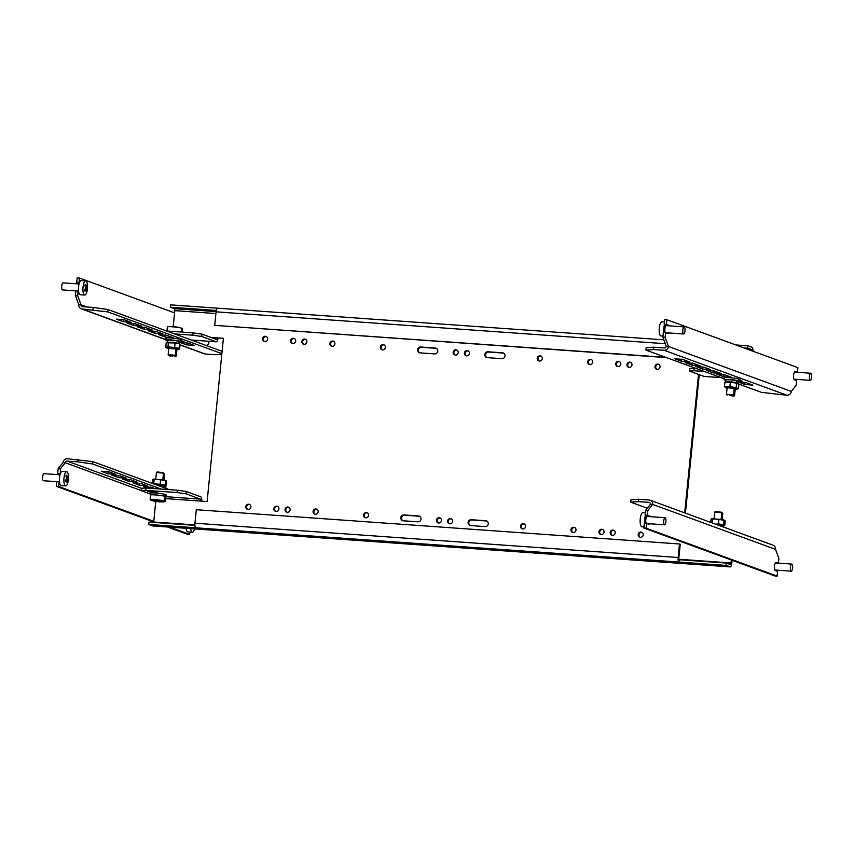 <?xml version="1.0" encoding="UTF-8"?>
<svg xmlns="http://www.w3.org/2000/svg" width="854" height="854" viewBox="0 0 854 854"><rect width="100%" height="100%" fill="white"/><g stroke="black" fill="none" stroke-linecap="round" stroke-linejoin="round"><path stroke-width="1.28" d="M419.752 352.819A2.957 2.797 110.1 0 1 421.406 347.268L435.988 348.304A2.957 2.797 110.1 0 1 436.341 348.347M417.585 349.734A2.957 2.797 110.1 0 1 420.68 347.002L435.262 348.037A2.957 2.797 110.1 0 1 437.707 351.549A2.957 2.797 110.1 0 1 434.675 353.908L420.093 352.873A2.957 2.797 110.1 0 1 417.585 349.734M572.938 532.512A2.669 2.519 110.1 0 1 574.742 527.569M576.002 530.088A2.669 2.519 110.1 0 1 572.554 532.416A2.669 2.519 110.1 0 1 570.952 529.736A2.669 2.519 110.1 0 1 574.39 527.409A2.669 2.519 110.1 0 1 576.002 530.088M612.169 535.298A2.669 2.519 110.1 0 1 613.983 530.355M615.232 532.875A2.669 2.519 110.1 0 1 611.795 535.202A2.669 2.519 110.1 0 1 610.194 532.512A2.669 2.519 110.1 0 1 613.631 530.195A2.669 2.519 110.1 0 1 615.232 532.875M628.928 367.369A2.669 2.519 110.1 0 1 630.743 362.427M631.992 364.946A2.669 2.519 110.1 0 1 628.555 367.273A2.669 2.519 110.1 0 1 626.953 364.583A2.669 2.519 110.1 0 1 630.391 362.267A2.669 2.519 110.1 0 1 631.992 364.946M466.369 355.84A2.669 2.519 110.1 0 1 468.184 350.898M469.433 353.417A2.669 2.519 110.1 0 1 465.996 355.734A2.669 2.519 110.1 0 1 464.395 353.054A2.669 2.519 110.1 0 1 467.832 350.738A2.669 2.519 110.1 0 1 469.433 353.417M449.61 523.769A2.669 2.519 110.1 0 1 451.424 518.826M452.673 521.346A2.669 2.519 110.1 0 1 449.236 523.662A2.669 2.519 110.1 0 1 447.635 520.983A2.669 2.519 110.1 0 1 451.072 518.656A2.669 2.519 110.1 0 1 452.673 521.346M589.698 364.594A2.669 2.519 110.1 0 1 591.502 359.641M592.761 362.16A2.669 2.519 110.1 0 1 589.324 364.487A2.669 2.519 110.1 0 1 587.712 361.808A2.669 2.519 110.1 0 1 591.149 359.481A2.669 2.519 110.1 0 1 592.761 362.16M402.981 520.748A2.957 2.797 110.1 0 1 404.647 515.197L419.229 516.222A2.957 2.797 110.1 0 1 419.57 516.275M400.825 517.663A2.957 2.797 110.1 0 1 403.921 514.93L418.492 515.955A2.957 2.797 110.1 0 1 420.947 519.478A2.957 2.797 110.1 0 1 417.905 521.826L403.334 520.801A2.957 2.797 110.1 0 1 400.825 517.663M331.843 346.297A2.669 2.519 110.1 0 1 333.658 341.354M334.907 343.874A2.669 2.519 110.1 0 1 331.469 346.19A2.669 2.519 110.1 0 1 329.857 343.511A2.669 2.519 110.1 0 1 333.306 341.184A2.669 2.519 110.1 0 1 334.907 343.874M470.255 525.52A2.957 2.797 110.1 0 1 471.92 519.969L486.492 520.993A2.957 2.797 110.1 0 1 486.844 521.047M468.088 522.434A2.957 2.797 110.1 0 1 471.184 519.702L485.766 520.726A2.957 2.797 110.1 0 1 488.21 524.249A2.957 2.797 110.1 0 1 485.179 526.598L470.597 525.573A2.957 2.797 110.1 0 1 468.088 522.434M455.161 355.05A2.669 2.519 110.1 0 1 456.975 350.097M458.224 352.617A2.669 2.519 110.1 0 1 454.787 354.944A2.669 2.519 110.1 0 1 453.186 352.264A2.669 2.519 110.1 0 1 456.623 349.937A2.669 2.519 110.1 0 1 458.224 352.617M438.401 522.968A2.669 2.519 110.1 0 1 440.216 518.026M441.465 520.545A2.669 2.519 110.1 0 1 438.027 522.872A2.669 2.519 110.1 0 1 436.426 520.193A2.669 2.519 110.1 0 1 439.863 517.866A2.669 2.519 110.1 0 1 441.465 520.545M292.602 343.511A2.669 2.519 110.1 0 1 294.416 338.568M295.665 341.088A2.669 2.519 110.1 0 1 292.228 343.415A2.669 2.519 110.1 0 1 290.627 340.725A2.669 2.519 110.1 0 1 294.064 338.408A2.669 2.519 110.1 0 1 295.665 341.088M275.842 511.439A2.669 2.519 110.1 0 1 277.657 506.497M278.906 509.016A2.669 2.519 110.1 0 1 275.468 511.332A2.669 2.519 110.1 0 1 273.867 508.653A2.669 2.519 110.1 0 1 277.304 506.337A2.669 2.519 110.1 0 1 278.906 509.016M315.083 514.225A2.669 2.519 110.1 0 1 316.887 509.283M318.147 511.802A2.669 2.519 110.1 0 1 314.71 514.119A2.669 2.519 110.1 0 1 313.098 511.439A2.669 2.519 110.1 0 1 316.535 509.112A2.669 2.519 110.1 0 1 318.147 511.802M487.015 357.591A2.957 2.797 110.1 0 1 488.68 352.04L503.252 353.076A2.957 2.797 110.1 0 1 503.604 353.118M484.848 354.506A2.957 2.797 110.1 0 1 487.944 351.773L502.526 352.809A2.957 2.797 110.1 0 1 504.97 356.321A2.957 2.797 110.1 0 1 501.938 358.68L487.367 357.645A2.957 2.797 110.1 0 1 484.848 354.506M522.488 528.936A2.669 2.519 110.1 0 1 524.292 523.993M525.552 526.512A2.669 2.519 110.1 0 1 522.114 528.839A2.669 2.519 110.1 0 1 520.502 526.149A2.669 2.519 110.1 0 1 523.94 523.833A2.669 2.519 110.1 0 1 525.552 526.512M539.248 361.007A2.669 2.519 110.1 0 1 541.052 356.065M542.311 358.584A2.669 2.519 110.1 0 1 538.874 360.911A2.669 2.519 110.1 0 1 537.262 358.221A2.669 2.519 110.1 0 1 540.699 355.904A2.669 2.519 110.1 0 1 542.311 358.584M617.72 366.579A2.669 2.519 110.1 0 1 619.534 361.637M620.783 364.156A2.669 2.519 110.1 0 1 617.346 366.473A2.669 2.519 110.1 0 1 615.745 363.793A2.669 2.519 110.1 0 1 619.182 361.466A2.669 2.519 110.1 0 1 620.783 364.156M640.201 537.283A2.669 2.519 110.1 0 1 642.005 532.341M643.265 534.86A2.669 2.519 110.1 0 1 639.827 537.187A2.669 2.519 110.1 0 1 638.216 534.508A2.669 2.519 110.1 0 1 641.653 532.181A2.669 2.519 110.1 0 1 643.265 534.86M600.96 534.508A2.669 2.519 110.1 0 1 602.775 529.555M604.024 532.074A2.669 2.519 110.1 0 1 600.586 534.401A2.669 2.519 110.1 0 1 598.974 531.722A2.669 2.519 110.1 0 1 602.422 529.395A2.669 2.519 110.1 0 1 604.024 532.074M656.961 369.366A2.669 2.519 110.1 0 1 658.765 364.412M660.025 366.932A2.669 2.519 110.1 0 1 656.587 369.259A2.669 2.519 110.1 0 1 654.975 366.579A2.669 2.519 110.1 0 1 658.413 364.252A2.669 2.519 110.1 0 1 660.025 366.932M158.075 493.26L155.535 491.936L147.486 491.242L153.058 492.907M382.293 349.873A2.669 2.519 110.1 0 1 384.108 344.931M385.357 347.45A2.669 2.519 110.1 0 1 381.919 349.777A2.669 2.519 110.1 0 1 380.308 347.087A2.669 2.519 110.1 0 1 383.745 344.77A2.669 2.519 110.1 0 1 385.357 347.45M264.58 341.525A2.669 2.519 110.1 0 1 266.384 336.583M267.644 339.102A2.669 2.519 110.1 0 1 264.206 341.419A2.669 2.519 110.1 0 1 262.594 338.739A2.669 2.519 110.1 0 1 266.032 336.412A2.669 2.519 110.1 0 1 267.644 339.102M303.821 344.311A2.669 2.519 110.1 0 1 305.625 339.358M306.885 341.878A2.669 2.519 110.1 0 1 303.437 344.205A2.669 2.519 110.1 0 1 301.836 341.525A2.669 2.519 110.1 0 1 305.273 339.198A2.669 2.519 110.1 0 1 306.885 341.878M365.533 517.802A2.669 2.519 110.1 0 1 367.337 512.859M368.597 515.378A2.669 2.519 110.1 0 1 365.16 517.695A2.669 2.519 110.1 0 1 363.548 515.015A2.669 2.519 110.1 0 1 366.985 512.699A2.669 2.519 110.1 0 1 368.597 515.378M247.82 509.454A2.669 2.519 110.1 0 1 249.624 504.511M250.884 507.03A2.669 2.519 110.1 0 1 247.446 509.347A2.669 2.519 110.1 0 1 245.835 506.668A2.669 2.519 110.1 0 1 249.272 504.34A2.669 2.519 110.1 0 1 250.884 507.03M287.051 512.24A2.669 2.519 110.1 0 1 288.865 507.287M290.114 509.806A2.669 2.519 110.1 0 1 286.677 512.133A2.669 2.519 110.1 0 1 285.076 509.454A2.669 2.519 110.1 0 1 288.513 507.127A2.669 2.519 110.1 0 1 290.114 509.806M145.949 487.976L145.714 490.324L141.177 490.644L141.412 488.296L145.949 487.976L177.344 490.207L186.247 491.477L200.807 496.804A4.142 1.313 94.1 0 1 201.693 501.17M145.714 490.324L177.109 492.555L177.344 490.207M150.389 494.018L141.177 490.644M186.247 491.477L186.012 493.825L200.573 499.152L166.092 496.708M186.012 493.825L177.109 492.555M174.536 333.903L192.812 335.195L193.047 332.846L201.96 334.117L216.521 339.454A1.772 0.566 94.1 0 0 216.564 339.465A1.772 0.566 94.1 0 0 217.236 337.885L223.385 338.536M201.96 334.117L201.725 336.476L216.286 341.803A4.142 1.313 94.1 0 0 216.404 341.824A4.142 1.313 94.1 0 0 217.962 338.152M201.725 336.476L192.812 335.195M166.519 330.968L193.047 332.846M165.601 498.608L207.116 501.554L223.406 338.323L211.045 337.447M152.983 525.936A4.142 1.313 -85.9 0 1 152.855 525.947L730.223 566.907A4.142 1.313 94.1 0 1 730.106 566.875L726.103 565.412L726.338 563.064L730.341 564.526A1.772 0.566 94.1 0 0 730.394 564.537A1.772 0.566 94.1 0 0 731.067 562.967L678.962 559.274M726.103 565.412L195.822 527.793A4.142 1.313 -85.9 0 1 194.958 523.214L196.313 509.71L679.496 543.987L678.151 557.502A4.142 1.313 94.1 0 0 679.015 562.071L679.25 559.722L726.338 563.064M152.855 525.947A4.142 1.313 -85.9 0 1 152.738 525.925L148.735 524.452L195.822 527.793M194.925 525.37L148.97 522.104L148.735 524.452M217.503 308.187L170.661 304.857L170.426 307.205L174.429 308.668A1.772 0.566 -85.9 0 1 174.792 310.632L215.891 313.546M752.94 351.207A4.142 1.313 94.1 0 0 752.022 347.279L748.019 345.817L735.838 344.952M170.426 307.205L216.275 310.461M752.182 350.93A1.772 0.566 94.1 0 0 751.787 349.628L747.784 348.165L748.019 345.817M743.855 347.888L747.784 348.165M731.355 560.032L731.067 562.967M698.508 374.404L684.694 512.859M173.202 326.644L174.792 310.632M194.904 524.932L153.699 522.007L155.759 501.415M732.081 560.288L731.793 563.234A4.142 1.313 94.1 0 1 730.223 566.907M699.245 374.671L685.42 513.126M665.757 357.346L214.706 325.353L216.062 311.838A4.142 1.313 -85.9 0 1 217.631 308.177A4.142 1.313 -85.9 0 1 217.749 308.198M666.494 357.612L214.706 325.353M679.496 543.987L680.232 544.254L678.877 557.769A1.772 0.566 94.1 0 0 679.25 559.722M704.198 376.411A4.142 1.313 -85.9 0 1 704.07 376.422A4.142 1.313 -85.9 0 1 703.952 376.39L689.402 371.063L689.637 368.714L694.174 368.394L693.939 370.743L689.402 371.063M704.411 371.49L693.939 370.743M696.394 368.554L694.174 368.394M200.946 501.117A1.772 0.566 94.1 0 0 200.573 499.152M79.166 283.571A4.142 1.313 94.1 0 0 78.91 283.389L76.721 282.589L77.191 277.892L79.433 278.052L78.963 282.749L76.721 282.589M78.152 290.968L77.682 295.665L81.013 304.793L78.771 304.632L75.44 295.505L75.91 290.808L78.557 291.118M174.579 312.863L79.433 278.052M206.999 345.774L208.718 343.607L208.942 341.29M75.44 295.505L77.682 295.665M154.83 333.252L148.073 330.722L156.122 331.416L162.879 333.946L154.83 333.252L155.044 331.16M133.715 325.534L141.764 326.217L135.017 323.687L126.968 322.993L133.715 325.534L133.929 323.431M221.869 353.652L107.785 311.902L82.283 309.02A4.142 3.918 -69.9 0 1 81.269 308.806L165.783 339.732M180.023 344.941L204.117 353.759A4.142 3.918 110.1 0 0 205.131 353.972L215.784 354.73L221.805 354.303M165.388 337.116L158.63 334.587L166.679 335.28L173.437 337.81L165.388 337.116L165.591 335.024M181.656 340.757L183.994 341.675L181.56 341.749M186.492 344.845L179.746 342.315L187.795 342.998L194.541 345.528L186.492 344.845L186.706 342.742M144.273 329.388L152.322 330.082L145.575 327.552L137.526 326.858L144.273 329.388L144.486 327.296M123.168 321.67L131.217 322.353L124.46 319.823L116.411 319.14L123.168 321.67L123.371 319.567M92.937 309.778L93.171 307.429L82.518 306.671A1.772 1.676 -69.9 0 1 81.013 304.793L87.023 306.992M93.171 307.429L108.02 309.554L107.785 311.902M222.104 351.304L108.02 309.554M78.771 304.632A4.142 3.918 -69.9 0 0 81.269 308.806M649.563 523.748A4.142 1.313 -85.9 0 1 648.859 524.292A4.142 1.313 -85.9 0 1 648.741 524.26L646.553 523.47L646.083 528.167L643.841 528.007L644.311 523.31L646.553 523.47M646.083 528.167L777.119 576.108L777.588 571.411L775.411 570.611A4.142 1.313 -85.9 0 1 774.525 566.223A4.142 1.313 -85.9 0 1 776.105 562.37A4.142 1.313 -85.9 0 1 776.222 562.391L778.186 563.106M778.421 563.128L778.88 558.495L775.549 549.368L652.702 504.415L647.844 510.543L647.375 515.24L649.552 516.04A4.142 1.313 -85.9 0 1 650.075 516.659M777.119 576.108L774.877 575.948L643.841 528.007M647.844 510.543L645.603 510.393L645.133 515.09L647.311 515.88A4.142 1.313 -85.9 0 1 647.834 516.499M645.603 510.393L650.46 504.255A1.772 1.676 -69.9 0 0 648.955 502.376L649.777 502.675M645.133 515.09L647.375 515.24M638.536 499.27L638.301 501.618L630.732 502.152L630.967 499.803L638.536 499.27L649.189 500.028A4.142 3.918 -69.9 0 1 650.204 500.241L773.051 545.194A4.142 3.918 110.1 0 1 775.549 549.368M638.301 501.618L648.955 502.376M647.311 508.226L630.732 502.152M650.46 504.255L652.702 504.415A4.142 3.918 -69.9 0 0 650.204 500.241M668.618 332.921A4.142 1.313 -85.9 0 1 667.903 333.466A4.142 1.313 -85.9 0 1 667.785 333.434L665.597 332.644L665.127 337.341L668.468 346.468L791.306 391.42L796.163 385.282L796.633 380.585L794.455 379.784A4.142 1.313 -85.9 0 1 793.59 375.216A4.142 1.313 -85.9 0 1 795.159 371.543A4.142 1.313 -85.9 0 1 795.277 371.565L797.23 372.28M797.465 372.301L797.924 367.668L666.889 319.727L666.419 324.424L668.607 325.214A4.142 1.313 -85.9 0 1 669.12 325.833M666.419 324.424L664.177 324.264L666.366 325.054A4.142 1.313 -85.9 0 1 666.878 325.673M664.177 324.264L664.647 319.567L666.889 319.727M666.227 346.308L668.468 346.468A4.142 3.918 -69.9 0 1 664.134 350.3L653.481 349.542L645.912 350.076L646.147 347.727L653.716 347.194L664.369 347.952A1.772 1.676 -69.9 0 0 666.227 346.308L662.885 337.181L663.355 332.484L665.597 332.644M665.127 337.341L662.885 337.181M714.435 371.02L721.182 373.55L713.133 372.856L706.375 370.326L714.435 371.02M739.863 381.354L742.297 381.279L739.959 380.361M645.912 350.076L724.149 378.717M738.817 384.076L761.48 392.37L786.972 395.253A4.142 3.918 110.1 0 0 791.306 391.42M703.877 367.156L710.624 369.686L702.575 369.003L695.829 366.473L703.877 367.156M693.32 363.292L700.066 365.822L692.018 365.138L685.271 362.608L693.32 363.292M682.762 359.438L689.52 361.968L681.471 361.274L674.713 358.744L682.762 359.438M724.982 374.885L716.933 374.191L723.69 376.721L731.739 377.415L724.982 374.885M746.097 382.613L738.048 381.919L744.805 384.449L752.854 385.143L746.097 382.613M653.716 347.194L653.481 349.542M60.122 474.397A4.142 1.313 94.1 0 0 59.865 474.216L57.677 473.415L58.147 468.718L63.004 462.58A4.142 3.918 -69.9 0 1 67.338 458.747L92.84 461.63L169.38 489.641M59.513 481.944L56.855 481.635L56.385 486.332L153.709 521.943M167.491 526.982L187.421 534.273L189.673 534.433L189.908 532.063M59.097 481.795L58.627 486.492L153.773 521.303M169.732 527.142L189.673 534.433M141.433 488.296L67.103 461.096A1.772 1.676 -69.9 0 0 65.246 462.74L60.388 468.878L60.335 473.724M56.385 486.332L58.627 486.492M57.677 473.415L59.919 473.575M58.147 468.718L60.388 468.878M139.65 485.328L147.699 486.022L140.942 483.492L132.893 482.798L139.65 485.328L139.864 483.236M107.988 473.735L116.037 474.429L109.28 471.899L101.231 471.205L107.988 473.735L108.191 471.643M118.535 477.599L126.584 478.293L119.838 475.763L111.789 475.07L118.535 477.599L118.749 475.507M129.093 481.464L137.142 482.158L130.395 479.628L122.346 478.934L129.093 481.464L129.306 479.372M92.84 461.63L92.606 463.978L161.128 489.054M92.606 463.978L77.757 461.854L77.992 459.505M67.103 461.096L77.757 461.854M147.112 488.061L143.451 486.663L151.5 487.346L154.958 488.616M141.188 490.527L65.246 462.74L63.004 462.58M811.3 373.689A3.555 1.121 -85.9 0 1 811.588 377.714A3.555 1.121 -85.9 0 1 810.307 380.34A3.555 1.121 -85.9 0 1 809.816 379.891A3.555 1.121 -85.9 0 1 809.528 375.867A3.555 1.121 -85.9 0 1 810.809 373.251A3.555 1.121 -85.9 0 1 811.3 373.689M730.074 395.498L733.917 396.139L730.074 395.498M733.405 395.253L734.579 395.594L733.917 396.139M737.781 383.136L737.963 381.343L736.906 380.959M725.911 380.222A7.408 0.63 5.7 0 1 724.117 379.699A7.408 0.63 5.7 0 1 724.064 379.614L724.256 377.735A7.408 0.63 5.7 0 1 731.195 377.788A7.408 0.63 5.7 0 1 738.923 379.112A7.408 0.63 5.7 0 1 738.988 379.208A7.408 0.63 5.7 0 1 739.671 379.411A7.408 0.63 5.7 0 1 740.034 379.656L739.842 381.535A7.408 0.63 5.7 0 1 737.92 381.77M725.889 380.425A7.408 0.63 5.7 0 1 725.473 380.297A7.408 0.63 5.7 0 1 725.11 380.062A7.408 0.63 5.7 0 1 725.943 379.859M736.447 380.649A7.408 0.63 5.7 0 1 739.489 381.29A7.408 0.63 5.7 0 1 739.842 381.535M734.184 388.57L735.23 388.869L734.141 389.008M727.117 387.823L726.178 388.068L727.064 388.356M736.778 383.393L738.881 384.161L738.432 388.623L737.215 389.168L730.202 387.929M738.432 388.623L736.329 387.855M737.023 382.891L738.881 384.161M735.209 389.275L737.215 389.168M684.759 327.648A3.555 1.121 -85.9 0 1 684.876 331.63A3.555 1.121 -85.9 0 1 683.638 333.989A3.555 1.121 -85.9 0 1 683.019 333.231A3.555 1.121 -85.9 0 1 682.912 329.249A3.555 1.121 -85.9 0 1 684.139 326.901A3.555 1.121 -85.9 0 1 684.759 327.648M665.49 332.633A3.555 1.121 -85.9 0 1 665.085 331.96A3.555 1.121 -85.9 0 1 664.967 327.979A3.555 1.121 -85.9 0 1 666.205 325.62L684.139 326.901M663.003 336.081L660.964 335.942A7.11 2.242 -85.9 0 1 659.726 334.437A7.11 2.242 -85.9 0 1 659.971 324.477A7.11 2.242 -85.9 0 1 661.967 321.766L664.412 321.937M663.75 332.505A7.11 2.242 -85.9 0 1 664.593 324.413M665.8 518.773A3.555 1.121 -85.9 0 1 665.789 522.669A3.555 1.121 -85.9 0 1 664.593 524.815A3.555 1.121 -85.9 0 1 663.878 523.758A3.555 1.121 -85.9 0 1 663.9 519.862A3.555 1.121 -85.9 0 1 665.095 517.727A3.555 1.121 -85.9 0 1 665.8 518.773M646.446 523.459A3.555 1.121 -85.9 0 1 645.944 522.488A3.555 1.121 -85.9 0 1 645.966 518.591A3.555 1.121 -85.9 0 1 647.161 516.446L665.095 517.727M643.948 526.907L641.92 526.769A7.11 2.242 -85.9 0 1 640.5 524.655A7.11 2.242 -85.9 0 1 641.162 514.631A7.11 2.242 -85.9 0 1 642.923 512.592L645.368 512.763M644.706 523.331A7.11 2.242 -85.9 0 1 645.539 515.24M792.523 565.369A3.555 1.121 -85.9 0 1 792.427 569.17A3.555 1.121 -85.9 0 1 791.263 571.166A3.555 1.121 -85.9 0 1 790.494 569.864A3.555 1.121 -85.9 0 1 790.601 566.063A3.555 1.121 -85.9 0 1 791.765 564.078A3.555 1.121 -85.9 0 1 792.523 565.369M186.183 528.306A7.11 2.242 94.1 0 0 186.727 530.708A7.11 2.242 94.1 0 0 187.859 531.925L192.342 532.234A7.11 2.242 94.1 0 0 194.456 529.117A7.11 2.242 94.1 0 0 194.52 528.904M190.666 528.626A7.11 2.242 94.1 0 0 191.211 531.028A7.11 2.242 94.1 0 0 192.342 532.234M79.059 283.976L63.057 282.834A3.555 1.121 94.1 0 0 61.894 284.83A3.555 1.121 94.1 0 0 61.798 288.641A3.555 1.121 94.1 0 0 62.555 289.922L75.899 290.872M85.731 280.881L81.247 280.56A7.11 2.242 94.1 0 0 78.92 284.563A7.11 2.242 94.1 0 0 78.717 292.164A7.11 2.242 94.1 0 0 80.244 294.747L84.727 295.057A7.11 2.242 94.1 0 0 86.307 293.445A7.11 2.242 94.1 0 0 87.247 283.453A7.11 2.242 94.1 0 0 85.731 280.881A7.11 2.242 94.1 0 0 84.14 282.503A7.11 2.242 94.1 0 0 83.201 292.484A7.11 2.242 94.1 0 0 84.727 295.057M85.069 284.905A35.665 22.119 -11.2 0 0 85.24 284.531A35.889 25.769 24.1 0 1 85.966 287.19A35.889 22.257 -11.2 0 0 86.734 284.99A35.665 25.609 24.1 0 1 86.916 285.898A35.889 22.257 168.8 0 1 86.147 288.097A35.889 25.769 24.1 0 1 86.457 290.723A35.665 22.119 168.8 0 1 86.297 291.107A35.665 22.119 168.8 0 1 86.126 291.481A35.889 25.769 -155.9 0 0 85.816 288.855A35.889 22.257 168.8 0 1 84.621 291.022A35.665 25.609 -155.9 0 0 84.439 290.104A35.889 22.257 -11.2 0 0 85.635 287.937A35.889 25.769 -155.9 0 0 84.898 285.279A35.665 22.119 -11.2 0 0 85.069 284.905M86.147 288.097L85.571 288.054M85.816 288.855L85.197 288.812M60.004 474.792L44.013 473.66A3.555 1.121 94.1 0 0 42.881 475.518A3.555 1.121 94.1 0 0 42.7 479.201A3.555 1.121 94.1 0 0 43.511 480.749L56.855 481.699M66.687 471.707L62.193 471.387A7.11 2.242 94.1 0 0 59.94 475.091A7.11 2.242 94.1 0 0 59.577 482.467A7.11 2.242 94.1 0 0 61.189 485.574L65.673 485.883A7.11 2.242 94.1 0 0 67.071 484.666A7.11 2.242 94.1 0 0 68.299 474.813A7.11 2.242 94.1 0 0 66.687 471.707A7.11 2.242 94.1 0 0 65.288 472.935A7.11 2.242 94.1 0 0 64.061 482.788A7.11 2.242 94.1 0 0 65.673 485.883M66.132 475.507A35.665 19.642 -8.6 0 0 66.302 475.176A35.889 27.734 28 0 1 66.943 478.026A35.889 19.759 -8.6 0 0 67.754 476.084A35.665 27.563 28 0 1 67.904 477.066A35.889 19.759 171.4 0 1 67.092 478.998A35.889 27.734 28 0 1 67.317 481.816A35.665 19.642 171.4 0 1 67.146 482.158A35.665 19.642 171.4 0 1 66.964 482.489A35.889 27.734 -152 0 0 66.74 479.67A35.889 19.759 171.4 0 1 65.512 481.581A35.665 27.563 -152 0 0 65.363 480.599A35.889 19.759 -8.6 0 0 66.591 478.688A35.889 27.734 -152 0 0 65.95 475.838A35.665 19.642 -8.6 0 0 66.132 475.507M67.092 478.998L66.441 478.955M66.74 479.67L66.036 479.617M729.562 395.092L732.86 395.69L729.562 395.092M726.989 395.103L726.455 394.441L729.551 394.441L733.522 395.146L732.86 395.69M724.064 379.614A7.408 0.63 5.7 0 1 731.003 379.667A7.408 0.63 5.7 0 1 738.742 380.991A7.408 0.63 5.7 0 1 738.795 381.087A7.408 0.63 5.7 0 1 737.931 381.29M736.735 382.677L736.906 380.895L730.746 379.806L725.953 379.795L725.772 381.589M727.138 387.716L734.184 388.421M734.152 388.816L736.169 388.719L729.967 387.545L725.131 387.62L727.085 388.111M725.751 382.752L724.907 382.08L730.33 382.261L729.882 386.723L724.459 386.542L725.302 387.214M737.055 382.912L730.554 381.674L725.153 381.866M724.907 382.08L724.459 386.542M730.33 382.261L736.596 383.115L736.148 387.577L729.882 386.723M737.002 388.239L736.148 387.577M736.596 383.115L737.44 383.777L736.596 383.115M172.946 355.99L169.732 355.947L172.946 355.99M166.957 331L167.363 326.879A7.11 0.608 5.7 0 1 167.747 326.73A7.11 0.608 5.7 0 1 168.067 326.687A7.11 0.608 5.7 0 1 176.725 327.231A7.11 0.608 5.7 0 1 180.867 327.968A7.11 0.608 5.7 0 1 181.507 328.288A7.11 0.608 5.7 0 1 181.913 328.416A7.11 0.608 5.7 0 1 182.564 328.747A7.11 0.608 5.7 0 1 182.532 328.79M175.102 355.638L176.266 355.99L176.938 349.297L175.881 348.966M180.674 339.604A7.408 0.63 5.7 0 1 181.731 340.041A7.408 0.63 5.7 0 1 181.699 340.095M167.587 340.821A7.408 0.63 5.7 0 1 166.808 340.458A7.408 0.63 5.7 0 1 166.84 340.404A7.408 0.63 5.7 0 1 167.64 340.244M178.144 341.045A7.408 0.63 5.7 0 1 181.539 341.92A7.408 0.63 5.7 0 1 181.507 341.974A7.408 0.63 5.7 0 1 179.618 342.155M178.721 343.287L179.511 343.543L179.66 341.739L178.603 341.344M168.814 348.208L167.875 348.464L168.75 348.752M179.468 344.664L180.098 344.141L179.66 348.603L178.603 348.742M179.02 349.126L179.66 348.603M176.906 349.66L178.913 349.564L173.917 348.507M172.583 355.627L168.686 355.499L172.583 355.627M168.686 355.499L168.153 354.826L172.828 355.008L175.219 355.542L174.558 356.086M175.924 326.922A35.889 11.283 97.3 0 1 176.159 326.954A35.889 11.283 97.3 0 1 176.34 326.986A35.665 33.722 81.2 0 0 175.23 326.836A35.889 11.283 -82.7 0 0 174.921 326.794A35.889 35.889 0 0 0 168.067 326.687M167.608 340.618A7.408 0.63 5.7 0 1 165.761 340.009L165.943 338.131A7.408 0.63 5.7 0 1 166.338 337.96A7.408 0.63 5.7 0 1 174.558 338.355A7.408 0.63 5.7 0 1 180.685 339.593L180.493 341.472A7.408 0.63 5.7 0 1 180.098 341.632A7.408 0.63 5.7 0 1 179.628 341.685M165.761 340.009A7.408 0.63 5.7 0 1 166.156 339.839A7.408 0.63 5.7 0 1 174.365 340.234A7.408 0.63 5.7 0 1 180.493 341.472M178.433 343.073L178.603 341.29L174.899 340.468L167.64 340.191L167.469 341.984M171.206 348.667L175.881 348.816M177.867 349.115L174.163 348.208L166.829 348.016L168.782 348.507M175.07 342.988L179.543 343.874L174.75 342.337L167.01 342.187L166.188 342.774L175.07 342.988L174.622 347.45L167.95 346.895L165.74 347.236L166.829 348.016M168.398 342.433L167.95 346.895M179.543 343.874L179.105 348.336L174.622 347.45M178.283 348.923L179.105 348.336M166.188 342.774L165.74 347.236M721.406 512.336L722.815 513.233L721.769 512.934M722.74 513.318L722.217 519.339M716.463 524.484L722.292 525.402L723.519 526.021L723.423 527.035M723.359 519.808L724.192 520.118M722.463 525.616L723.551 526.096L724.768 525.306L725.217 520.844L724.149 520.075M723.573 520.022L725.217 520.844M724.768 525.306L722.911 525.456M721.15 519.136L721.769 512.784L714.723 512.08L715.364 511.557L721.214 512.197M714.723 512.08L714.072 518.431M716.495 524.495L722.206 525.391L722.367 526.651M711.734 518.677L723.103 519.627L723.978 520.31L723.53 524.772L718.481 523.876L718.919 519.413L723.978 520.31M722.121 525.21L723.53 524.772M712.055 522.872L712.449 518.954L718.919 519.413M718.481 523.876L715.663 524.196M711.03 519.392L712.449 518.954L711.03 519.392L710.731 522.392M163.103 472.732L164.512 473.628L163.466 473.329M156.389 500.903A35.889 21.201 92.1 0 0 158.3 501.533A35.889 28.79 -77.7 0 0 161.086 501.415A35.665 21.072 92.1 0 0 161.78 501.565A35.889 28.79 102.3 0 1 158.993 501.682A35.889 21.201 92.1 0 0 161.011 501.906A35.665 28.609 102.3 0 1 160.765 501.896A35.889 35.889 0 0 0 164.608 501.789A7.11 0.608 -174.3 0 0 165.302 501.608L165.772 496.9A7.11 0.608 -174.3 0 0 164.726 496.473M165.302 501.608A7.11 0.608 -174.3 0 0 164.256 501.17A7.11 0.608 -174.3 0 0 164.256 501.149A7.11 0.608 -174.3 0 0 163.915 500.924A7.11 0.608 -174.3 0 0 155.001 499.643A7.11 0.608 -174.3 0 0 150.112 499.739A7.11 0.608 -174.3 0 0 150.453 499.964A7.11 0.608 -174.3 0 0 150.763 500.07A35.889 35.889 0 0 0 157.51 501.319A35.889 11.337 -85.9 0 1 156.741 501.17A35.889 33.914 110.1 0 1 153.506 500.722A35.665 11.262 -85.9 0 1 153.144 500.583A35.889 33.914 -69.9 0 0 156.378 501.031A35.889 11.337 -85.9 0 1 155.343 500.433A35.665 33.701 -69.9 0 0 155.898 500.476A35.665 33.701 -69.9 0 0 156.463 500.508A35.889 11.337 94.1 0 0 157.499 501.117A35.889 33.914 -69.9 0 0 160.765 501.127A35.665 11.262 94.1 0 0 161.128 501.255A35.889 33.914 110.1 0 1 157.862 501.245M151.169 500.177L151.158 500.188A7.11 0.608 -174.3 0 0 151.158 500.188A7.11 0.608 -174.3 0 0 151.809 500.519A35.889 35.889 0 0 0 159.677 501.853A35.889 21.201 -87.9 0 1 158.033 501.65A35.889 28.79 102.3 0 1 155.289 501.33A35.665 21.072 -87.9 0 1 154.595 501.181A35.889 28.79 -77.7 0 0 157.339 501.501A35.889 21.201 -87.9 0 1 156.015 501.095M160.765 501.896A35.665 28.609 102.3 0 1 160.541 501.885A35.665 28.609 102.3 0 1 160.061 501.864A35.889 21.201 -87.9 0 1 159.677 501.853M165.761 497.081A7.408 0.63 -174.3 0 0 166.071 496.932A7.408 0.63 -174.3 0 0 164.726 496.43A7.11 0.608 -174.3 0 0 164.384 496.227A7.11 0.608 -174.3 0 0 156.581 495.032A7.11 0.608 -174.3 0 0 150.582 495.042L150.112 499.739M166.071 496.932L166.263 495.053A7.408 0.63 -174.3 0 0 165.206 494.615A7.408 0.63 -174.3 0 0 155.567 493.036A7.408 0.63 -174.3 0 0 150.475 493.132L150.283 495.01A7.408 0.63 -174.3 0 0 150.56 495.224M166.893 488.723L166.914 488.477A7.408 0.63 -174.3 0 0 165.868 488.04M155.94 484.72L163.989 485.787L165.217 486.417L165.089 487.666M165.057 480.204L166.146 480.685M165.761 480.898L166.466 481.549L165.761 480.898L165.324 485.36L166.018 486.022L165.324 485.36M164.16 486.011L165.206 486.502M166.018 486.022L166.466 481.549M162.847 479.521L163.466 473.18L156.421 472.475L157.061 471.952L162.9 472.593M156.421 472.475L155.77 478.816M164.982 496.537A7.408 0.63 -174.3 0 0 165.025 496.484A7.408 0.63 -174.3 0 0 155.375 494.914A7.408 0.63 -174.3 0 0 150.283 495.01M165.836 488.339L165.868 488.029A7.408 0.63 -174.3 0 0 162.666 487.175M155.972 484.73L163.893 485.787L164.021 487.42M153.421 479.073L164.801 480.023L165.676 480.706L165.228 485.168L160.168 484.271L160.616 479.809L165.676 480.706M163.808 485.606L165.228 485.168M160.168 484.271L153.699 483.812L154.147 479.35L160.616 479.809M152.727 479.788L154.147 479.35L152.727 479.788L152.364 483.417M420.68 347.002L421.406 347.268M403.921 514.93L404.647 515.197M471.184 519.702L471.92 519.969M487.944 351.773L488.68 352.04M150.603 492.448L150.72 491.221M216.286 341.803L191.285 340.02M730.106 566.875L152.738 525.925M751.787 349.628L747.869 349.35M216.083 311.625L174.429 308.668M665.277 343.714L216.062 311.838M678.151 557.502L194.958 523.214M721.15 377.617L703.952 376.39M502.526 352.809L503.252 353.076M485.766 520.726L486.492 520.993M418.492 515.955L419.229 516.222M435.262 348.037L435.988 348.304M205.131 353.972L180.034 344.792M165.804 339.582L82.283 309.02M647.311 515.88L649.552 516.04M664.134 350.3L786.972 395.253M702.575 369.003L702.789 366.9M692.018 365.138L692.231 363.035M681.471 361.274L681.673 359.171M723.69 376.721L723.904 374.628M744.805 384.449L745.008 382.346M713.133 372.856L713.346 370.764M668.607 325.214L666.366 325.054M150.421 487.09L150.293 488.285M663.857 339.828L217.631 308.177M704.07 376.422L721.214 377.639M191.339 340.041L216.404 341.824M810.307 380.34L793.942 379.176M810.809 373.251L794.444 372.088M734.579 395.594L735.241 388.901M683.638 333.989L665.832 332.718M664.593 524.815L646.777 523.545M791.263 571.166L774.888 570.002M791.765 564.078L775.4 562.914M726.455 394.441L727.117 387.748M733.522 395.146L734.194 388.453M738.988 379.208L738.795 381.087M181.913 328.416A35.889 35.889 0 0 0 181.507 328.31L181.144 332.003M182.233 332.078L182.564 328.747M175.604 356.534L176.255 356.011M181.731 340.041L181.539 341.92M168.153 354.826L168.814 348.133M180.867 327.968A35.889 35.889 0 0 0 176.159 326.954M175.219 355.542L175.892 348.848M721.235 512.144L721.769 512.784M164.523 473.65L163.915 479.734M165.249 486.492L165.793 486.246M162.933 472.529L163.466 473.18M164.726 496.452L164.256 501.149M160.584 501.458A35.889 35.889 0 0 0 161.257 501.458M165.025 496.484L165.206 494.605"/></g></svg>
